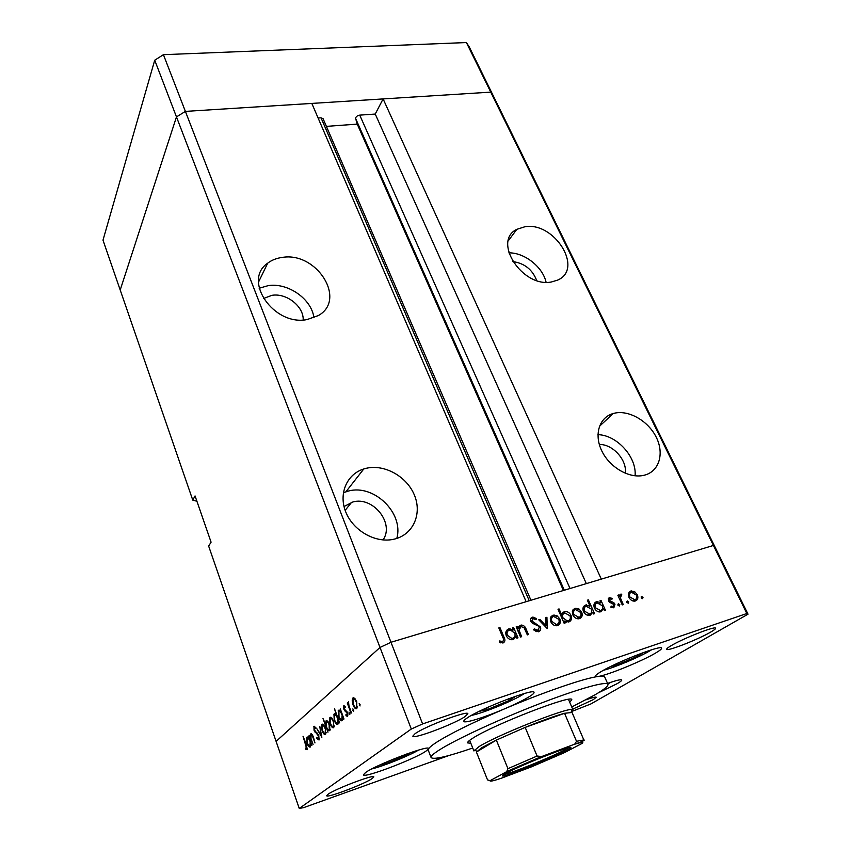 <?xml version="1.0" encoding="UTF-8"?>
<svg xmlns="http://www.w3.org/2000/svg" width="851" height="851" viewBox="0 0 851 851"><rect width="100%" height="100%" fill="white"/><g stroke="black" fill="none" stroke-linecap="round" stroke-linejoin="round"><path stroke-width="1.28" d="M326.39 126.373L357.239 124.118L355.633 118.523C355.718 116.81 357.09 115.672 359.739 115.13L375.238 114.055L383.11 98.918L601.306 579.116L713.425 545.459L490.761 92.131L493.506 96.28L469.273 46.975L466.401 42.55L163.424 54.677L154.722 60.208L102.992 240.163L120.204 290.01L176.476 116.906L185.39 111.396L490.761 92.131L466.401 42.55M572.191 711.298L590.945 703.915L748.008 614.177L746.848 613.507L713.425 545.459L714.829 546.65L713.425 545.459L390.981 642.271L526.141 601.689L311.828 103.418L185.39 111.396L163.424 54.677M746.848 613.507L422.596 723.935L390.981 642.271L380.003 647.462L390.981 642.271L185.39 111.396L176.476 116.906L154.722 60.208M303.179 319.955C303.828 306.424 286.542 292.797 271.937 295.329L263.374 298.541M383.024 539.928C394.8 523.376 373.057 496.165 352.942 501.952L344.017 506.526M366.526 468.231L363.771 468.975C346.857 474.135 338.326 493.697 345.783 512.025C353.027 530.407 374.823 543.055 392.832 539.438L394.832 538.991C413.384 534.343 422.213 513.674 414.426 495.165C406.906 476.581 384.79 464.082 366.526 468.231M396.789 538.428C404.097 513.313 374.206 484.017 348.644 490.995L343.357 492.708M282.224 257.428C276.607 258.161 271.767 260.066 267.714 263.161C242.163 280.256 273.809 326.369 307.073 319.572L318.317 315.572C347.176 299.637 316.625 251.439 282.224 257.428M313.934 317.742C311.647 299.031 288 282.415 268.139 285.649L259.172 288.244M524.897 226.749L516.834 229.334C492.059 241.056 522.408 287.978 551.448 281.968L557.596 280.117C584.094 269.022 554.384 221.473 524.897 226.749M614.56 413.171L613.156 413.533C599.327 417.362 593.807 434.425 601.721 450.764C609.444 467.146 628.91 478.613 643.388 475.422L644.398 475.188C659.131 471.518 664.471 453.721 656.355 437.446C648.451 421.128 629.123 409.852 614.56 413.171M196.9 501.26L192.773 500.101L120.204 290.01L176.476 116.906L380.003 647.462L276.096 741.37L208.655 546.087L211.08 542.172L195.06 495.931L192.773 500.101M318.104 118.023L321.029 117.821L323.05 118.64L530.95 600.253M748.008 614.177L493.506 96.28L490.761 92.131L383.11 98.918M375.238 114.055L586.328 583.616M357.239 124.118L563.436 590.498M635.08 475.805C636.878 457.051 616.869 435.01 597.945 434.67M625.272 473.273C627.315 460.157 612.677 443.988 599.317 444.488M546.087 282.245C542.747 266.927 524.493 252.534 508.824 252.853M536.683 280.49C532.396 269.501 524.407 263.193 512.717 261.576M569.745 702.298L571.766 699.745C573.276 693.788 493.25 724.744 472.837 738.168C469.061 740.54 467.316 742.115 467.603 742.891L470.848 743.263M571.755 706.99L594.923 694.863C604.082 689.533 608.422 686.023 607.954 684.31C606.816 680.821 577.723 688.906 537.662 704.468C497.675 719.989 454.923 739.891 438.999 750.178C433.276 753.869 430.638 756.326 431.106 757.56C433.521 759.879 447.403 756.699 472.73 748.008M607.954 684.31L604.763 677.109C604.327 676.141 602.093 675.928 598.051 676.492C584.137 678.258 543.566 692.171 504.047 709.064C472.294 722.722 449.626 733.902 436.063 742.604C431.787 745.423 429.266 747.55 428.478 749.008L428.542 748.572C429.372 744.497 376.291 764.613 365.579 772.517L363.42 774.814C363.43 778.58 413.948 759.422 425.83 751.242L428.478 749.008L428.276 750.22L431.106 757.56M504.047 709.064C515.387 704.202 523.961 699.969 529.801 696.352C532.854 694.416 534.268 693.086 534.034 692.374C534.641 687.863 480.9 708.351 467.263 717.914C464.731 719.595 463.582 720.754 463.816 721.371C464.295 723.701 484.496 717.446 504.047 709.064M598.051 676.492C606.986 675.481 642.271 661.067 655.823 652.908C659.908 650.494 661.823 648.909 661.589 648.164C662.025 644.398 615.571 662.472 600.476 671.992C596.934 674.152 595.296 675.566 595.54 676.237L598.051 676.492M598.168 692.927L617.124 683.693C620.39 681.789 621.943 680.555 621.762 679.992C621.092 679.204 616.347 680.343 607.55 683.417M435.595 758.326C436.116 758.996 439.595 758.305 446.03 756.262M585.807 699.884C592.296 697.597 595.774 696.714 596.274 697.256L593.19 699.692L572.691 709.16M465.199 716.478C454.519 723.978 412.948 739.636 412.831 736.136L415.054 733.711C424.915 726.392 468.284 710.042 467.859 713.755L465.199 716.478M671.131 645.686C667.992 647.537 666.524 648.739 666.716 649.27C666.801 651.738 698.224 639.441 710.691 632.091C714.138 630.091 715.776 628.804 715.585 628.219C715.819 625.613 683.076 638.452 671.131 645.686M328.007 794.291L326.688 795.728C326.539 798.419 364.419 784.069 372.238 778.516L373.823 776.899C374.419 774.038 335.198 788.898 328.007 794.291M313.062 744.519L309.328 735.338L310.296 736.743L310.764 733.902C311.743 733.626 312.679 734.913 313.604 737.774L314.966 742.944L312.551 736.338L310.998 735.243L310.998 738.487L313.062 744.519M318.795 735.604L319.029 739.998L316.572 738.349L316.689 737.392L318.497 738.689L318.412 735.902L314.04 730.286L313.966 726.36L315.87 727.626L315.817 728.722L314.306 727.85L314.391 729.913L318.795 735.604M321.859 737.264L316.944 728.86L320.88 734.658L319.806 726.414L321.859 737.264M322.157 730.764L321.348 726.977L321.763 724.584L323.731 724.946L325.412 728.041L325.582 734.413C324.486 734.966 323.348 733.753 322.157 730.764L322.603 730.615M330.241 723.988L329.422 720.127L329.848 717.691L331.879 718.031L333.603 721.159L333.762 727.658C332.635 728.243 331.454 727.02 330.241 723.988L330.699 723.839M340.57 711.17L340.304 708.957L343.985 718.999L343.559 719.35L342.921 717.606L342.24 720.669C341.06 721.254 339.836 719.999 338.581 716.925L338.23 710.553L341.049 711.01M360.079 705.958L359.196 703.596L360.079 705.958M299.265 808.45L276.096 741.37L380.003 647.462L411.299 729.03L299.265 808.45L303.722 807.61L449.105 755.454M353.037 704.873L352.186 700.83L352.665 698.256L354.888 698.522L356.739 701.767L356.846 708.617C355.612 709.277 354.346 708.021 353.037 704.873L353.559 704.702M353.718 711.202L352.857 708.872L353.718 711.202M351.452 712.84L351.016 713.191L347.272 703.022L347.697 702.66L348.25 704.16L348.485 701.756L348.974 705.851L351.452 712.84M349.825 714.414L348.974 712.096L349.825 714.414M343.825 709.191L343.613 705.936L345.134 706.5L345.166 707.617L344.112 707.128L344.23 708.787L347.431 712.564L347.495 716.329L346.006 715.776L345.942 714.606L347.112 715L347.027 712.968L344.559 710.617L344.336 709.032M336.251 714.925L334.496 708.66L339.592 722.627L339.177 722.967L338.549 721.233L337.879 724.265C336.719 724.829 335.517 723.584 334.283 720.531L333.932 714.223L336.73 714.776M327.678 730.105L327.943 732.243L323.008 718.563L325.454 723.924L326.05 720.882C327.167 720.308 328.326 721.531 329.56 724.552L329.922 730.764L327.678 730.105L328.422 729.86M308.753 738.104L308.498 736.051L311.86 745.519L310.902 744.178L310.338 746.987C309.296 747.476 308.2 746.263 307.062 743.348L306.7 737.413L309.179 737.966M306.647 748.54L303.02 736.232L306.434 744.593L307.232 749.71L305.605 749.178L305.466 748.018L306.711 748.465M521.642 636.686L520.535 637.037L516.185 626.804L517.291 626.453L518.078 628.293L521.472 625.059C523.801 625.325 525.375 626.751 526.195 629.336L528.418 634.548L527.322 634.899L524.152 627.815L520.982 626.527L519.067 630.187L521.642 636.686M540.396 626.91C541.14 629.304 540.523 630.921 538.545 631.761L533.545 629.878L534.268 628.846L537.938 630.325L539.3 627.23L538.279 626.006L532.332 623.209L530.747 621.315C530.077 619.23 530.62 617.847 532.364 617.156L536.598 618.496L535.981 619.656L532.843 618.613L531.822 620.922L540.396 626.91L539.428 627.602M547.278 628.591L538.736 619.805L539.906 619.432L546.012 625.868L545.746 617.624L546.916 617.262L547.278 628.591M550.799 621.783L550.448 617.847L553.054 615.156L557.075 615.773L559.83 618.954C560.958 622.198 560.213 624.4 557.586 625.538L556.384 625.762C553.916 625.645 552.054 624.326 550.799 621.783M572.84 614.879L572.457 610.997L574.999 608.348L578.957 608.965L581.68 612.114C582.818 615.316 582.105 617.486 579.542 618.603L578.403 618.815C575.957 618.72 574.106 617.411 572.84 614.879M600.817 602.582L599.998 600.774L601.019 600.466L605.433 610.231L604.412 610.55L603.646 608.859L600.061 611.986C597.593 611.922 595.711 610.614 594.413 608.071C593.307 604.891 594.019 602.753 596.54 601.657L600.817 602.582L599.944 603.189M642.622 598.678L641.197 597.87L641.611 596.487L643.037 597.296L642.622 598.678M628.932 597.317L628.474 593.562L630.825 591.019L634.623 591.636L637.303 594.7C638.463 597.796 637.835 599.881 635.41 600.955L634.42 601.146C632.059 601.083 630.219 599.806 628.932 597.317M628.283 603.199L626.847 602.391L627.272 600.997L628.708 601.806L628.283 603.199M623.262 604.593L622.251 604.912L617.837 595.243L618.837 594.934L619.485 596.349L620.751 594.147L621.783 594.2L620.432 597.966L623.262 604.593M619.379 606.018L617.932 605.21L618.369 603.806L619.805 604.614L619.379 606.018M608.508 600.849L609.444 597.657L612.177 598.381L611.869 599.423L609.986 598.849L609.507 600.487L613.922 602.806L614.996 604.189L613.848 607.763L610.89 607.188L611.156 606.072L613.252 606.582L614.007 604.561L609.571 602.231L608.508 600.849M589.977 606.05L587.35 600.2L588.392 599.891L594.562 613.656L593.519 613.986L592.764 612.284L590.158 615.252L589.105 615.443C586.626 615.369 584.743 614.06 583.446 611.497C582.35 608.305 583.073 606.146 585.637 605.04L589.977 606.05L589.147 606.635M564.383 621.081L565.202 622.932L564.139 623.272L558.001 609.252L559.054 608.933L561.617 614.752L564.266 611.678L565.298 611.486C567.819 611.539 569.723 612.858 571.032 615.443C572.138 618.666 571.383 620.858 568.766 622.007L564.383 621.081L563.468 621.73M513.344 629.825L512.547 627.932L513.653 627.591L517.993 637.846L516.887 638.197L516.131 636.41L513.259 639.548L511.972 639.761C509.409 639.633 507.494 638.271 506.249 635.676C505.196 632.336 506.047 630.07 508.802 628.889L513.344 629.825L512.44 630.506M502.547 641.484C503.781 640.505 503.845 639.112 502.75 637.293L498.824 627.91L499.941 627.559L503.941 637.08C505.462 639.792 505.186 641.76 503.09 642.962L499.377 642.282L499.59 640.973L502.547 641.484L500.707 642.856L501.654 641.845M422.596 723.935L411.299 729.03M641.505 598.317L643.037 597.296M629.08 592.211L630.825 591.019M628.974 592.381L630.942 592.37M633.591 592.349L634.623 591.636M636.431 595.285L637.303 594.7M635.771 599.285L635.165 601.019M633.144 601.029L634.069 600.306M629.293 593.615L628.368 594.115M636.314 595.019L631.368 592.19C629.527 593.03 629.049 594.636 629.931 597.019L634.857 599.774C636.718 598.966 637.197 597.37 636.314 595.019M633.027 600.997L634.857 599.774M629.07 597.604L629.931 597.019M627.155 602.848L628.708 601.806M617.964 595.53L618.837 594.934M618.613 596.955L619.485 596.349M620.007 594.658L620.751 594.147M619.592 595.583L621.783 594.2M619.73 595.615L619.677 596.37M619.4 598.678L620.432 597.966M618.252 605.667L619.805 604.614M608.539 598.285L609.444 597.657M608.231 599.008L609.284 599.327M611.22 599.04L612.177 598.381M608.625 601.093L609.507 600.487M609.242 601.934L610.188 601.274M612.901 603.508L613.922 602.806M614.092 604.806L614.996 604.189M611.709 607.635L613.252 606.582L613.124 607.891M600.136 601.083L601.019 600.466M600.966 611.826L601.614 610.252L603.646 608.859M594.658 602.987L596.54 601.657M594.615 603.051L596.753 602.987M598.806 611.88L599.966 610.997M595.083 604.263L593.902 604.976M602.21 605.678L597.104 602.848C595.157 603.689 594.604 605.316 595.445 607.763L600.572 610.582C602.54 609.752 603.082 608.114 602.21 605.678M598.721 611.858L600.572 610.582M594.562 608.38L595.445 607.763M587.498 600.519L588.392 599.891M590.094 615.273L590.754 613.677L592.764 612.284M583.701 606.412L585.637 605.04M583.68 606.444L585.818 606.391M587.871 615.337L589.094 614.411M584.19 607.657L582.935 608.422M591.328 609.082L586.19 606.242C584.222 607.082 583.658 608.731 584.488 611.188L589.647 614.028C591.636 613.177 592.2 611.539 591.328 609.082M587.796 615.316L589.647 614.028M583.595 611.816L584.488 611.188M575.999 608.157L574.021 609.571L573.021 609.752L574.999 608.348M574.021 609.571L575.255 609.656M577.893 609.72L578.957 608.965M580.765 612.763L581.68 612.114M580.212 616.656L579.51 618.613M577.191 618.709L578.478 617.752M573.553 610.965L572.308 611.741M580.637 612.454L575.531 609.561C573.585 610.444 573.031 612.103 573.904 614.56L578.999 617.379C580.956 616.528 581.51 614.89 580.637 612.454M577.127 618.688L578.999 617.379M572.989 615.199L573.904 614.56M558.15 609.593L559.054 608.933M560.692 615.411L561.617 614.752M565.298 611.486L562.309 613.082L564.266 611.678M563.341 612.89L564.553 612.986M570.106 616.092L571.032 615.443M569.564 619.932L568.755 622.007M562.819 614.316L560.937 615.954M566.447 622.102L567.777 621.092M563 617.911L567.309 620.943L568.223 620.783C570.223 619.911 570.808 618.241 569.979 615.773L564.777 612.901C562.734 613.752 562.149 615.422 563 617.911L562.075 618.571M566.372 622.081L568.223 620.783M551.033 616.592L553.054 615.156M551.118 616.56L553.384 616.454M556.011 616.549L557.075 615.773M558.894 619.624L559.83 618.954M558.384 623.464L557.639 625.517M555.203 625.655L556.639 624.591M551.65 617.794L550.278 618.698M558.767 619.305L553.586 616.39C551.597 617.283 551.023 618.975 551.884 621.453L556.192 624.464L557.043 624.304C559.043 623.443 559.618 621.773 558.767 619.305M555.16 625.645L557.043 624.304M550.959 622.124L551.884 621.453M539.013 620.092L539.906 619.432M545.108 626.517L546.012 625.868M545.768 618.103L546.916 617.262M536.098 631.655L537.938 630.325M536.141 631.665L537.215 630.846M530.854 618.283L532.364 617.156M530.726 618.507L532.662 618.688M535.492 619.315L536.598 618.496M530.886 621.602L531.822 620.922M532.354 623.219L533.386 622.453M534.417 624.198L535.609 623.326M538.832 629.804L538.332 631.814M516.344 627.166L517.291 626.453M517.121 629.006L518.078 628.293M518.716 626.634L520.642 625.219M518.77 626.613L520.759 626.602M519.11 627.921L517.376 629.602M517.972 630.995L519.067 630.187M512.706 628.304L513.653 627.591M514.887 636.293L515.217 637.08M513.515 639.452L516.131 636.41M506.664 630.389L508.802 628.889M506.951 630.293L509.302 630.165C507.228 631.038 506.568 632.772 507.377 635.335L511.834 638.42L512.759 638.261C514.908 637.367 515.568 635.633 514.717 633.08L510.334 629.974L509.345 630.144M510.845 639.654L512.653 638.346M507.494 631.538L505.771 632.793M510.898 639.644L512.759 638.261M506.419 636.048L507.377 635.335M498.984 628.293L499.941 627.559M503.026 641.218L502.835 643.026M500.154 642.643L501.643 641.537M360.164 704.809L359.228 705.117M352.846 700.618L352.186 700.83M353.665 697.746L352.91 697.99M356.303 702.149C355.293 699.745 354.324 698.777 353.367 699.245L353.484 704.511C354.473 706.904 355.441 707.851 356.378 707.351L356.814 701.979M357.558 706.968L356.378 707.351M353.803 710.074L352.878 710.372M349.91 713.287L349.006 713.574M345.134 706.745L344.357 707M347.91 715.159L346.006 715.776M347.91 714.819L347.017 715.106M347.155 711.904L346.559 712.096M346.719 711.149L345.655 711.5M345.623 710.266L344.559 710.617M339.155 710.074L338.464 710.298M341.73 714.34C340.751 711.957 339.815 711.01 338.921 711.521L338.996 716.585C339.964 718.925 340.9 719.872 341.804 719.425L342.219 714.191M342.921 719.063L341.804 719.425M334.783 713.766L334.156 713.968M337.368 717.999C336.411 715.627 335.485 714.691 334.603 715.18L334.688 720.201C335.645 722.52 336.56 723.467 337.453 723.031L337.847 717.84M338.549 722.669L337.453 723.031M330.028 719.935L329.422 720.127M330.709 717.244L330.06 717.457M333.209 721.51C332.273 719.191 331.369 718.244 330.496 718.669L330.635 723.658C331.571 725.967 332.464 726.892 333.315 726.446L333.677 721.361M334.411 726.094L333.315 726.446M326.667 720.68L326.05 720.882M326.561 727.009C327.497 729.339 328.39 730.275 329.252 729.818L329.156 724.882C328.22 722.595 327.327 721.659 326.465 722.084L326.561 727.009M330.316 729.467L329.252 729.818M321.933 726.786L321.348 726.977M322.582 724.158L321.965 724.361M325.029 728.371C324.103 726.084 323.231 725.148 322.391 725.552L322.54 730.456C323.444 732.722 324.316 733.647 325.146 733.222L325.476 728.222M326.199 732.871L325.146 733.222M317.2 738.136L316.572 738.349M319.338 738.498L318.38 738.817M318.338 734.562L317.795 734.743M315.795 731.807L314.976 732.073M315.657 727.328L314.679 727.648M307.445 737.019L306.881 737.211M309.817 741.104C308.924 738.849 308.094 737.934 307.296 738.36L307.424 743.061C308.307 745.274 309.147 746.189 309.934 745.816L310.243 740.966M310.923 745.487L309.934 745.816M307.466 748.561L305.605 749.178M379.355 765.209L386.918 763.294L407.225 754.89L410.639 752.614M406.863 753.933L407.225 754.89M386.45 762.039L386.918 763.294M611.061 666.322L615.518 665.461L636.261 656.876L643.59 652.483M635.644 655.504L636.261 656.876M615.039 664.397L615.518 665.461M479.241 711.33L487.304 709.574L509.345 700.447L515.993 696.15M508.653 698.767L509.345 700.447M486.612 707.851L487.304 709.574M565.904 750.773C551.927 758.294 508.228 775.878 503.09 776.027C501.516 776.165 502.558 775.229 506.217 773.24C521.918 764.496 578.223 742.551 570.106 748.274L565.904 750.773M504.154 774.41C510.611 773.602 551.395 757.113 564.532 750.029L568.213 747.869M469.667 740.327L473.911 750.965L478.996 746.625C496.92 735.243 566.128 707.734 572.106 709.532L573.021 709.915L568.489 699.394M573.606 744.572L541.715 756.528L506.696 771.666L507.941 768.655L496.346 740.093L476.411 752.039L487.538 779.92L490.133 780.644C489.485 781.739 493.101 780.984 500.994 778.357L531.609 766.794L564.521 752.603L582.35 743.253C584.052 741.721 581.137 742.168 573.606 744.572L574.84 744.008L576.521 741.306L583.829 739.934L572.032 712.478L564.543 713.287C555.214 715.829 542.098 720.531 525.184 727.392L496.346 740.093L481.368 747.912L476.443 752.124M576.521 741.306L564.543 713.287L525.184 727.392L537.077 756.039L541.715 756.528M506.696 771.666L490.133 780.644M359.739 115.13L570.042 588.509M355.633 118.523L564.319 590.232M321.029 117.821L529.237 600.763M620.89 601.944L621.773 601.338M610.561 602.774L611.816 601.912M525.248 630.038L526.195 629.336M519.11 633.687L520.067 632.984M502.962 637.803L503.941 637.08M317.189 732.988L316.295 733.285M371.844 768.889C382.588 766.485 409.171 755.762 418.564 750.071M607.805 683.981L611.199 682.162M603.508 670.237C613.826 667.844 639.888 656.898 650.249 650.6L651.558 649.802M471.465 715.383C482.304 713.468 513.791 700.564 523.759 693.948L524.397 693.522M507.941 768.655L537.077 756.039M345.155 510.345L351.612 502.313M345.953 491.74L363.771 468.975M258.491 282.16L267.714 263.161M508.292 240.801L516.834 229.334M599.412 426.362L613.156 413.533M533.705 618.528L533.056 617.028L531.173 618.443M641.824 596.455L641.154 596.902M631.687 590.849L629.612 592.264M634.165 599.912L632.697 600.902M627.485 600.966L626.793 601.434M621.017 594.094L619.847 594.902M618.592 603.763L617.89 604.242M609.827 597.583L608.359 598.604M612.901 606.646L611.55 607.571M597.508 601.466L595.498 602.88M599.827 610.72L598.338 611.741M586.552 604.87L584.563 606.284M588.892 614.167L587.403 615.199M578.201 617.528L576.723 618.571M567.309 620.943L565.904 621.932M554.118 614.954L552.182 616.369M556.192 624.464L554.714 625.517M537.396 630.421L535.843 631.548M521.472 625.059L519.599 626.464M510.004 628.676L508.153 630.07M511.834 638.42L510.345 639.516M502.037 641.569L500.431 642.76M352.665 698.256L353.973 697.831M356.58 707.138L357.58 706.819M347.112 715L347.91 714.734M343.613 705.936L344.176 705.756M338.23 710.553L339.464 710.159M341.985 719.223L342.932 718.914M333.932 714.223L335.071 713.851M337.634 722.829L338.56 722.52M329.848 717.691L330.986 717.319M333.496 726.254L334.422 725.956M325.837 721.105L326.944 720.744M329.422 729.626L330.337 729.328M321.763 724.584L322.837 724.222M325.316 733.03L326.21 732.743M318.497 738.689L319.338 738.413M313.838 726.509L314.551 726.286M310.594 734.094L311.392 733.828M306.7 737.413L307.69 737.094M310.083 745.646L310.923 745.359M503.579 774.772L503.09 776.027M571.138 712.127L572.106 709.532M476.805 751.199L474.294 750.05M476.422 752.082L487.538 779.92M574.851 743.997C579.542 742.806 585.999 739.966 583.829 739.934M507.185 771.346L540.917 756.784M568.872 747.721L570.106 748.274"/></g></svg>
